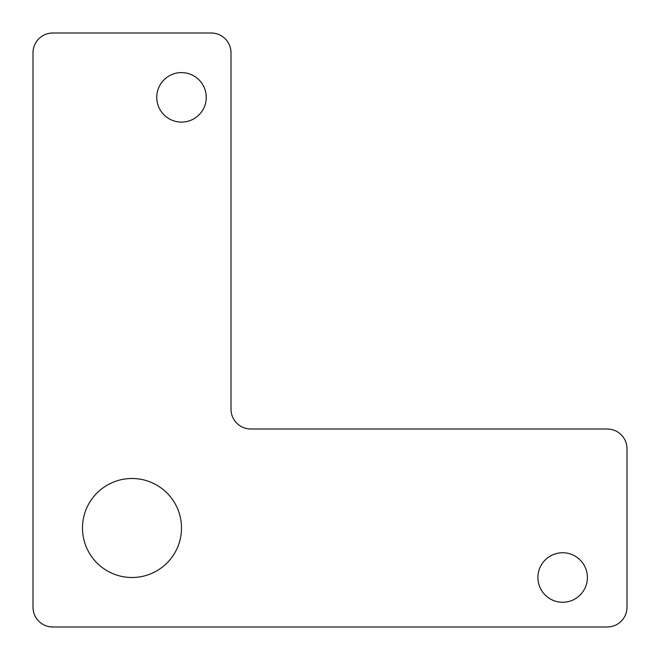 <?xml version="1.0" encoding="UTF-8"?>
<svg xmlns="http://www.w3.org/2000/svg" width="660" height="660" viewBox="0 0 660 660"><rect width="100%" height="100%" fill="white"/><g stroke="black" fill="none" stroke-linecap="round" stroke-linejoin="round"><path stroke-width="0.49" stroke-dasharray="3.3 2.47" d="M587.4 577.5A24.75 24.75 0 0 0 562.65 552.75A24.75 24.75 0 0 0 537.9 577.5A24.75 24.75 0 0 0 562.65 602.25A24.75 24.75 0 0 0 587.4 577.5M206.25 97.35A24.75 24.75 0 0 0 181.5 72.6A24.75 24.75 0 0 0 156.75 97.35A24.75 24.75 0 0 0 181.5 122.1A24.75 24.75 0 0 0 206.25 97.35M82.5 528A49.5 49.5 0 0 0 150.942 573.73A49.5 49.5 0 0 0 167.005 492.995A49.5 49.5 0 0 0 82.5 528M231 52.8L231 409.2A19.8 19.8 0 0 0 250.8 429L607.2 429A19.8 19.8 0 0 1 627 448.8L627 607.2A19.8 19.8 0 0 1 607.2 627L52.8 627A19.8 19.8 0 0 1 33 607.2L33 52.8A19.8 19.8 0 0 1 52.8 33L211.2 33A19.8 19.8 0 0 1 231 52.8"/><path stroke-width="0.99" d="M587.4 577.5A24.75 24.75 0 0 0 562.65 552.75A24.75 24.75 0 0 0 537.9 577.5A24.75 24.75 0 0 0 562.65 602.25A24.75 24.75 0 0 0 587.4 577.5M206.25 97.35A24.75 24.75 0 0 0 181.5 72.6A24.75 24.75 0 0 0 156.75 97.35A24.75 24.75 0 0 0 181.5 122.1A24.75 24.75 0 0 0 206.25 97.35M82.5 528A49.5 49.5 0 0 0 132 577.5A49.5 49.5 0 0 0 181.5 528A49.5 49.5 0 0 0 132 478.5A49.5 49.5 0 0 0 82.5 528M231 52.8L231 409.2A19.8 19.8 0 0 0 250.8 429L607.2 429A19.8 19.8 0 0 1 627 448.8L627 607.2A19.8 19.8 0 0 1 607.2 627L52.8 627A19.8 19.8 0 0 1 33 607.2L33 52.8A19.8 19.8 0 0 1 52.8 33L211.2 33A19.8 19.8 0 0 1 231 52.8"/></g></svg>
